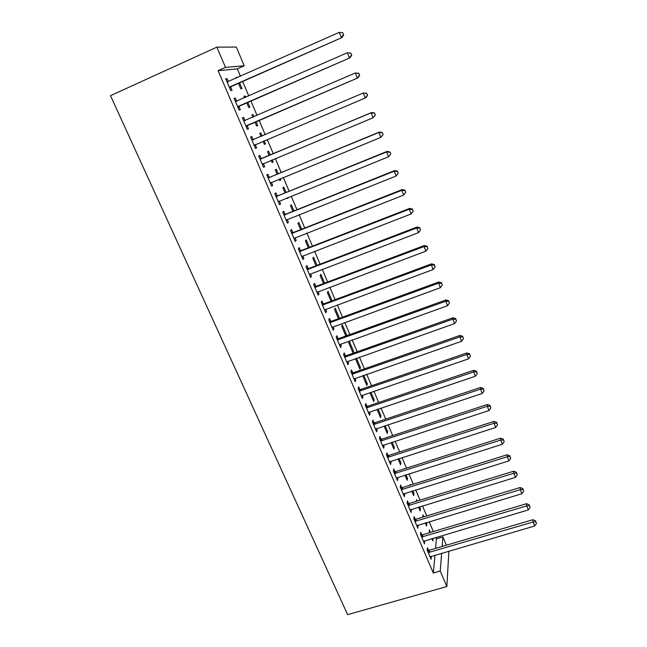 <?xml version="1.0" encoding="UTF-8"?>
<svg xmlns="http://www.w3.org/2000/svg" width="647" height="647" viewBox="0 0 647 647"><rect width="100%" height="100%" fill="white"/><g stroke="black" fill="none" stroke-linecap="round" stroke-linejoin="round"><path stroke-width="0.97" d="M435.568 548.381L436.442 538.83L435.852 537.431M433.361 531.567L429.196 521.741M426.729 515.91L422.491 505.914M420.04 500.115L415.73 489.949M413.287 484.191L408.904 473.847M406.486 468.129L402.03 457.607M399.62 451.938L395.091 441.23M392.705 435.601L388.087 424.715M385.717 419.119L381.026 408.047M378.681 402.499L373.909 391.241M371.572 385.733L366.72 374.289M364.407 368.822L359.473 357.184M357.184 351.766L352.162 339.926M349.89 334.556L344.786 322.513M342.53 317.192L337.346 304.947M335.114 299.674L329.833 287.228M327.625 282.003L322.255 269.346M320.071 264.17L314.612 251.303M312.444 246.183L306.896 233.09M304.753 228.027L299.108 214.715M296.989 209.709L291.255 196.17M289.152 191.221L283.329 177.456M281.251 172.563L275.323 158.572M273.277 153.735L267.243 139.509M265.213 134.713L259.132 120.358M257.045 115.425L250.947 101.045M248.796 95.958L242.69 81.546M240.466 76.306L237.32 68.881L244.218 65.792L225.488 67.353L216.866 47.134L110.5 95.667L347.625 614.65L446.859 586.538L440.243 571.034L441.634 553.234M436.442 538.83L442.912 536.905L446.406 545.195M448.897 551.107L446.859 586.538M216.866 47.134L236.325 47.061L244.218 65.792M423.809 516.791L422.984 514.834L422.79 517.107M426.284 522.614L426.81 523.852L426.567 525.995L425.265 522.93M421.893 534.77L420.817 532.255L420.534 534.519L424.529 543.868L424.472 540.819M410.36 485.113L410.085 484.457L409.955 485.234M412.802 490.863L413.975 493.621L413.668 495.651L411.775 491.178M408.508 503.439L407.416 500.883L407.068 503.018L411.136 512.529L411.063 509.415M399.086 458.553L400.93 462.896L400.566 464.797L398.051 458.893M394.905 471.582L393.788 468.978L393.376 470.984L397.509 480.656L397.905 478.61L397.42 477.486M385.135 425.694L387.666 431.67L387.238 433.441L384.092 426.041M381.059 439.176L379.926 436.531L379.441 438.399L383.647 448.234L384.116 446.325L383.55 445.007M370.933 392.26L374.192 399.919L373.691 401.561L369.89 392.616M366.978 406.219L365.83 403.526L365.272 405.248L369.55 415.253L370.084 413.482L369.437 411.961M356.125 358.365L355.745 359.311L359.918 369.146L360.484 367.642L356.489 358.236M352.655 372.68L351.483 369.938L350.852 371.515L355.203 381.698L355.818 380.072L355.074 378.341M345.498 335.195L346.549 334.814L342.32 324.859L341.665 326.177L345.846 336.011M346.549 334.814L346.016 335.947M338.074 338.551L336.885 335.761L336.181 337.184L340.605 347.552L341.292 346.08L340.459 344.123M332.105 300.798L328.078 291.304L327.342 292.476L331.046 301.187M323.241 303.823L322.028 300.984L321.244 302.246L325.748 312.792L326.517 311.482L325.578 309.298M317.046 265.327L313.585 257.174L312.776 258.193L315.987 265.739M308.142 268.465L306.904 265.577L306.039 266.677L310.625 277.417L311.474 276.269L310.439 273.851M301.712 229.224L298.841 222.455L297.952 223.304L300.645 229.645M292.767 232.475L291.514 229.531L290.552 230.461L295.226 241.396L296.156 240.417L295.024 237.756M286.103 192.458L283.839 187.12L282.868 187.808L285.036 192.895M288.206 197.408L287.422 198.524L287.131 197.845M277.118 195.831L275.832 192.838L274.789 193.582L279.544 204.719L280.572 203.918L279.326 201.007M270.211 155.013L268.57 151.163L267.518 151.681L269.128 155.466M272.258 159.849L273.18 162.017L272.152 162.583L271.182 160.302M261.17 158.507L259.868 155.458L258.735 156.024L263.58 167.363L264.688 166.748L263.394 163.707M251.95 115.037L253.034 114.568L251.893 114.907L252.88 117.228M253.034 114.568L253.964 116.759M256.058 121.685L257.724 125.615L256.616 126.011L254.975 122.146M242.439 117.9L243.612 117.39L242.374 117.762L247.316 129.311L248.521 128.89L247.194 125.793M243.612 117.39L244.938 120.496M236.131 77.794L237.214 77.308L235.985 77.47L236.284 78.174M239.6 82.921L241.986 88.558L240.789 88.768L238.508 83.398M225.868 79.136L227.04 78.611L225.714 78.78L230.744 90.548L232.047 90.321L230.696 87.167M227.04 78.611L228.359 81.7M237.32 68.881L218.079 70.677L433.328 573.024L434.954 555.191M234.19 98.611L235.362 98.093L234.085 98.36L239.067 110.022L240.32 109.691L238.986 106.569M235.362 98.093L236.705 101.231M244.073 96.5L245.156 96.023L243.976 96.274L244.623 97.786M245.156 96.023L245.706 97.317M247.866 102.396L249.896 107.167L248.739 107.475L246.782 102.865M250.607 137.01L251.78 136.517L250.591 136.978L255.484 148.43L256.641 147.904L255.33 144.839M251.78 136.517L253.09 139.59M259.754 133.403L260.838 132.942L259.746 133.379L261.065 136.485M260.838 132.942L262.14 136.024M264.178 140.811L265.488 143.893L264.421 144.378L265.488 143.893M263.094 141.264L264.421 144.378M269.176 177.254L267.89 174.237L266.799 174.892L271.603 186.126L272.662 185.414L271.376 182.405M278.194 173.825L276.237 169.223L275.234 169.821L277.118 174.269M280.272 178.718L280.806 179.979L279.819 180.634L279.197 179.154M284.979 214.238L283.709 211.27L282.707 212.103L287.422 223.142L288.4 222.244L287.211 219.462M293.948 210.922L291.368 204.864L290.446 205.633L292.873 211.351M300.491 250.551L299.246 247.639L298.332 248.65L302.958 259.487L303.847 258.42L302.764 255.88M309.412 247.356L306.241 239.891L305.4 240.821L308.352 247.769M315.728 286.225L314.499 283.362L313.674 284.543L318.219 295.186L319.028 293.948L318.041 291.651M324.608 283.143L320.855 274.312L320.095 275.404L323.549 283.54M330.69 321.26L329.493 318.445L328.741 319.796L333.213 330.245L333.933 328.854L333.051 326.792M338.438 318.583L339.489 318.195L335.227 308.158L334.531 309.395L338.478 318.68M345.401 355.688L344.22 352.922L343.549 354.427L347.94 364.698L348.587 363.153L347.795 361.309M349.356 341.422L348.733 342.813L352.947 352.728L353.545 351.297L349.356 341.422M359.845 389.518L358.689 386.801L358.09 388.459L362.409 398.552L362.983 396.854L362.288 395.22M363.743 375.325L367.367 383.849L366.833 385.418L362.7 375.689M374.047 422.766L372.907 420.097L372.389 421.893L376.627 431.816L377.128 429.972L376.522 428.557M378.066 409.05L380.962 415.859L380.493 417.566L377.023 409.397M388.014 455.448L386.89 452.827L386.437 454.76L390.61 464.514L391.039 462.532L390.513 461.311M392.139 442.2L394.33 447.352L393.926 449.188L391.103 442.532M401.738 487.579L400.63 484.999L400.25 487.07L404.351 496.661L404.707 494.543L404.27 493.524M405.976 474.777L407.481 478.327L407.141 480.284L404.941 475.1M415.228 519.169L414.145 516.629L413.829 518.837L417.857 528.259L417.8 525.186M417.113 501.021L416.555 499.71L416.336 501.255M419.571 506.803L420.421 508.801L420.146 510.887L418.544 507.119M428.5 550.233L427.432 547.742L427.182 550.071L431.145 559.34L431.096 556.315M430.457 532.432L429.349 529.844L429.43 532.74M432.94 538.296L432.94 540.989L431.921 538.603M442.168 546.44L442.912 536.905M433.328 573.024L440.243 571.034M218.079 70.677L225.488 67.353M255.476 148.398L256.641 147.904M263.523 167.233L264.688 166.748M272.104 162.462L273.18 162.017M271.497 185.891L272.662 185.414M279.73 180.416L280.806 179.979M279.407 204.387L280.572 203.918M287.292 198.217L288.368 197.78M287.244 222.705L288.4 222.244M295 240.87L296.156 240.417M302.699 258.865L303.847 258.42M310.325 276.706L311.474 276.269M317.879 294.385L319.028 293.948M325.368 311.903L326.517 311.482M332.793 329.274L333.933 328.854M340.152 346.485L341.292 346.08M347.447 363.549L348.587 363.153M352.494 351.669L353.545 351.297M354.677 380.468L355.818 380.072M359.441 368.006L360.484 367.642M361.851 397.242L362.983 396.854M366.323 384.205L367.367 383.849M368.96 413.862L370.084 413.482M373.149 400.275L374.192 399.919M376.004 430.352L377.128 429.972M379.918 416.207L380.962 415.859M382.992 446.689L384.116 446.325M386.631 432.01L387.666 431.67M389.915 462.896L391.039 462.532M393.295 447.684L394.33 447.352M396.781 478.958L397.905 478.61M399.895 463.228L400.93 462.896M403.599 494.89L404.707 494.543M406.445 478.651L407.481 478.327M410.352 510.693L411.46 510.346M412.948 493.944L413.975 493.621M417.048 526.359L418.156 526.019M419.393 509.116L420.421 508.801M423.688 541.887L424.796 541.563M425.791 524.167L426.81 523.852M430.271 557.293L431.379 556.97M432.131 539.088L433.15 538.789M230.227 86.706L342.045 37.518L229.386 87.385M343.428 34.841L341.292 37.469L339.263 32.35L342.918 32.819L343.428 34.841L342.918 32.819M227.073 81.959L339.263 32.35L342.619 32.787M231.529 86.496L229.742 88.202M227 81.789L228.181 81.781M342.045 37.518L343.727 34.865M238.557 106.221L350.059 57.769L237.724 106.884M351.475 55.205L349.356 57.834L347.35 52.763L350.957 53.159L351.475 55.205L350.957 53.159M235.427 101.514L347.35 52.763L350.674 53.175M239.819 105.906L238.031 107.588M235.314 101.239L236.778 101.231M350.059 57.769L351.75 55.181M246.822 125.55L358.001 77.834L245.989 126.205M359.449 75.376L357.338 78.004L355.349 72.982L358.915 73.305L359.449 75.376L358.915 73.305M243.709 120.884L355.349 72.982L358.648 73.362M248.027 125.138L246.24 126.796M243.547 120.504L245.302 120.496M358.001 77.834L359.708 75.311M367.585 95.246L366.55 93.362L367.585 95.246L365.862 97.705L254.166 145.349M367.342 95.352L365.248 97.98L363.282 93.006L366.8 93.257M251.918 140.075L363.282 93.006L366.55 93.362M255.969 144.289L254.376 145.826M251.707 139.59L253.907 139.526M375.381 114.988L374.605 113.023L375.381 114.988L373.084 117.762L262.278 164.314M375.155 115.134L373.084 117.762L371.127 112.837L371.71 112.481L262.213 158.369L259.795 158.507M260.045 159.089L371.127 112.837L374.378 113.168M263.652 163.44L262.439 164.686M374.605 113.023L371.71 112.481M383.113 134.552L382.337 132.603L383.113 134.552L380.84 137.358L270.309 183.101M382.903 134.738L380.84 137.358L378.907 132.481L379.449 132.028L270.211 177.116L267.809 177.246M268.093 177.925L378.907 132.481L382.134 132.781M271.433 182.349L270.422 183.368M382.337 132.603L379.449 132.028M390.764 153.921L390.004 151.996L390.764 153.921L388.523 156.776L278.267 201.718M390.578 154.148L388.523 156.776L386.615 151.94L387.108 151.39L278.145 195.693L275.743 195.815M276.075 196.591L386.615 151.94L389.809 152.215M279.148 201.08L278.339 201.888M390.004 151.996L387.108 151.39M283.984 215.087L394.241 171.212L396.142 176.008L286.152 220.166M283.612 214.222L286.006 214.108L394.694 170.565L394.241 171.212L397.42 171.471L398.172 173.38L397.42 171.471M286.767 219.657L286.184 220.231M397.59 171.204L394.694 170.565M396.142 176.008L398.172 173.38M291.813 233.413L401.803 190.307L403.688 195.054L293.973 238.452M291.409 232.459L293.795 232.354L402.216 189.563L401.803 190.307L404.957 190.541L405.701 192.434L404.957 190.541M405.111 190.242L402.216 189.563M403.688 195.054L405.701 192.434M299.585 251.578L409.292 209.232L411.16 213.931L301.712 256.568M299.132 250.526L301.51 250.429L409.664 208.391L409.292 209.232L412.422 209.434L413.166 211.31L412.422 209.434M412.56 209.094L409.664 208.391M411.16 213.931L413.166 211.31M307.276 269.581L416.717 227.97L418.56 232.629L309.387 274.522M306.791 268.44L309.161 268.351L417.048 227.04L416.717 227.97L419.822 228.148L420.558 230.017L419.822 228.148M419.943 227.776L417.048 227.04M418.56 232.629L420.558 230.017M314.903 287.414L424.068 246.539L425.896 251.157L316.998 292.315M314.377 286.192L316.739 286.111L424.359 245.52L424.068 246.539L427.149 246.701L427.877 248.545L427.149 246.701M427.255 246.289L424.359 245.52M425.896 251.157L427.877 248.545M322.457 305.093L431.355 264.947L433.166 269.516L324.535 309.953M321.899 303.783L324.252 303.71L431.606 263.83L431.355 264.947L434.412 265.076L435.132 266.904L434.412 265.076M434.501 264.631L431.606 263.83M433.166 269.516L435.132 266.904M329.954 322.618L438.569 283.176L440.364 287.705L332.008 327.431M329.355 321.227L331.701 321.155L438.787 281.979L438.569 283.176L441.602 283.289L442.322 285.101L441.602 283.289M441.683 282.804L438.787 281.979M440.364 287.705L442.322 285.101M337.378 339.99L445.726 301.243L447.506 305.732L339.416 344.762M336.747 338.51L339.085 338.446L445.904 299.957L445.726 301.243L448.735 301.332L449.447 303.128L448.735 301.332M448.8 300.815L445.904 299.957M447.506 305.732L449.447 303.128M344.738 357.201L452.811 319.141L454.574 323.597L346.76 361.932M344.067 355.648L346.404 355.591L452.957 317.774L452.811 319.141L455.803 319.214L456.507 320.993L455.803 319.214M455.852 318.664L452.957 317.774M454.574 323.597L456.507 320.993M352.033 374.265L459.839 336.885L461.586 341.292L354.03 378.956M351.329 372.632L353.658 372.583L459.944 335.437L459.839 336.885L462.807 336.933L463.503 338.696L462.807 336.933M462.84 336.351L459.944 335.437M461.586 341.292L463.503 338.696M359.263 391.184L466.794 354.467L468.525 358.842L361.244 395.827M358.527 389.47L360.848 389.429L466.867 352.938L466.794 354.467L469.746 354.491L470.434 356.238L469.746 354.491M469.762 353.877L466.867 352.938M468.525 358.842L470.434 356.238M366.428 407.95L473.693 371.896L475.408 376.222L368.402 412.56M365.66 406.162L367.973 406.13L473.733 370.286L473.693 371.896L476.621 371.896L477.308 373.626L476.621 371.896M476.629 371.249L473.733 370.286M475.408 376.222L477.308 373.626M373.537 424.578L480.535 389.162L482.233 393.457L375.486 429.147M372.737 422.709L375.042 422.685L480.535 387.48L480.535 389.162L483.438 389.146L484.118 390.861L483.438 389.146M483.43 388.467L480.535 387.48M482.233 393.457L484.118 390.861M380.582 441.06L487.312 406.284L488.995 410.538L382.514 445.589M379.757 439.119L382.053 439.095L487.28 404.521L487.312 406.284L490.191 406.243L490.863 407.95L490.191 406.243M490.175 405.54L487.28 404.521M488.995 410.538L490.863 407.95M387.569 457.397L494.025 423.251L495.699 427.465L389.486 461.885M386.704 455.391L389.001 455.375L493.968 421.407L494.025 423.251L496.888 423.195L497.559 424.877L496.888 423.195M496.856 422.459L493.968 421.407M495.699 427.465L497.559 424.877M394.492 473.596L500.689 440.065L502.339 444.246L396.393 478.052M393.602 471.517L395.883 471.509L500.592 438.156L500.689 440.065L503.528 439.992L504.191 441.658L503.528 439.992M503.487 439.224L500.592 438.156M502.339 444.246L504.191 441.658M401.358 489.666L507.288 456.742L508.93 460.882L403.243 494.073M400.436 487.514L402.717 487.506L507.159 454.752L507.288 456.742L510.111 456.645L510.766 458.302L510.111 456.645M510.054 455.844L507.159 454.752M508.93 460.882L510.766 458.302M408.168 505.59L513.831 473.264L515.457 477.373L410.036 509.965M407.222 503.374L409.486 503.374L513.669 471.21L513.831 473.264L516.629 473.151L517.285 474.793L516.629 473.151M516.565 472.326L513.669 471.21M515.457 477.373L517.285 474.793M414.921 521.385L520.317 489.65L521.927 493.718L416.773 525.728M413.943 519.096L416.207 519.104L520.131 487.523L520.317 489.65L523.099 489.512L523.738 491.146L523.099 489.512M523.019 488.663L520.131 487.523M521.927 493.718L523.738 491.146M421.618 537.042L526.747 505.889L528.348 509.925L423.453 541.353M420.607 534.689L422.863 534.705L526.529 503.698L526.747 505.889L529.513 505.736L530.144 507.353L529.513 505.736M529.416 504.862L526.529 503.698M528.348 509.925L530.144 507.353M428.257 552.578L533.12 521.992L534.705 525.995L430.077 556.841M427.222 550.16L429.471 550.176L532.877 519.727L533.12 521.992L535.862 521.822L536.5 523.423L535.862 521.822M535.765 520.916L532.877 519.727M534.705 525.995L536.5 523.423M227.388 81.959L227.873 81.894M229.604 87.151L230.914 86.933M235.743 101.514L236.535 101.336M237.942 106.65L239.204 106.343M244.024 120.884L245.245 120.496M246.2 125.979L247.413 125.567M252.225 140.075L253.406 139.59M254.384 145.122L255.549 144.613M260.353 159.089L261.485 158.515M261.089 158.944L262.213 158.369M262.488 164.087L263.612 163.489M268.408 177.925L269.492 177.254M269.136 177.788L270.211 177.116M270.527 182.883L271.19 182.446M276.382 196.591L277.426 195.831M277.11 196.453L278.145 195.693M284.292 215.095L285.287 214.238M285.02 214.958L286.006 214.108M292.129 233.421L293.075 232.483M292.848 233.292L293.795 232.354M299.885 251.586L300.79 250.559M300.612 251.457L301.51 250.429M307.584 269.581L308.449 268.473M308.304 269.459L309.161 268.351M315.21 287.422L316.027 286.225M315.922 287.3L316.739 286.111M322.764 305.101L323.54 303.823M323.476 304.988L324.252 303.71M330.253 322.627L330.997 321.268M330.965 322.513L331.701 321.155M337.677 339.998L338.381 338.559M338.389 339.885L339.085 338.446M345.037 357.209L345.7 355.696M345.741 357.104L346.404 355.591M352.332 374.281L352.955 372.688M353.036 374.168L353.658 372.583M359.562 391.192L360.144 389.526M360.266 391.095L360.848 389.429M366.728 407.966L367.278 406.227M367.431 407.869L367.973 406.13M373.837 424.586L374.346 422.782M374.532 424.497L375.042 422.685M380.881 441.068L381.358 439.192M381.576 440.979L382.053 439.095M387.86 457.413L388.305 455.464M388.556 457.324L389.001 455.375M394.783 473.612L395.196 471.598M395.479 473.523L395.883 471.509M401.65 489.682L402.03 487.595M402.345 489.593L402.717 487.506M408.459 505.606L408.799 503.455M409.155 505.525L409.486 503.374M415.212 521.401L415.52 519.185M415.9 521.32L416.207 519.104M421.909 537.067L422.184 534.786M422.588 536.986L422.863 534.705M428.54 552.595L428.783 550.249M429.228 552.522L429.471 550.176"/></g></svg>
